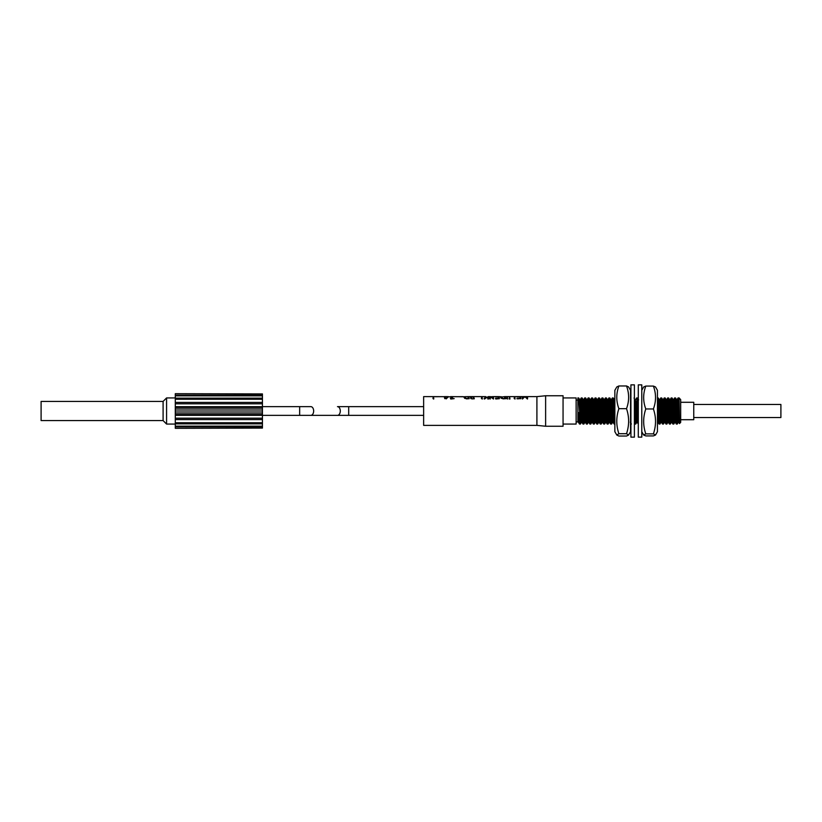 <?xml version="1.0" encoding="UTF-8"?>
<svg xmlns="http://www.w3.org/2000/svg" width="822" height="822" viewBox="0 0 822 822"><rect width="100%" height="100%" fill="white"/><g stroke="black" fill="none" stroke-linecap="round" stroke-linejoin="round"><path stroke-width="1.23" d="M693.758 404.465L780.9 404.465L780.9 417.535L693.758 417.535M680.688 402.287L693.758 402.287L693.758 419.713L680.688 419.713M163.095 401.413L41.1 401.413L41.1 420.587L163.095 420.587L163.095 401.413L166.578 397.93L175.292 397.93M41.1 420.587L163.095 420.587L166.578 424.07L166.578 397.93M563.06 424.07L576.13 424.07L576.13 397.93L563.06 397.93M578.965 417.668L578.4 422.159L577.866 416.415L577.866 421.789L577.866 397.93L578.719 397.971L580.404 424.07L579.489 424.029L578.739 412.613L577.866 412.613M679.126 397.93L680.688 399.677L680.688 422.323L679.527 423.587L679.126 397.93L678.058 397.971L677.328 408.534M581.699 401.845L580.404 424.07M585.161 401.845L584.144 422.323L583.908 424.029L582.993 424.07L581.226 397.971L579.972 420.155M679.126 414.874L678.099 397.93M678.099 411L677.236 424.07L675.55 397.971L674.595 397.971L673.876 408.534M677.236 411L676.804 420.155M677.236 424.07L676.321 424.029L676.085 422.323L674.636 397.93M675.068 401.845L673.773 424.07L672.334 399.677L672.088 397.971L671.142 397.971L669.889 420.155M673.773 411L673.341 420.155M673.773 424.07L672.869 424.029L672.622 422.323L671.184 397.93L670.053 399.841L669.355 408.534M671.615 401.845L670.32 424.07L668.635 397.971L667.68 397.971L667.156 404.332M672.149 413.466L671.451 422.159L670.362 424.029L669.406 424.029L667.721 397.93M667.721 411L666.858 424.07L665.419 399.677L665.173 397.971L664.217 397.971L662.964 420.155M666.961 408.534L666.426 420.155M666.858 424.07L665.954 424.029L665.707 422.323L664.268 397.93M664.268 411L663.395 424.07L661.957 399.677L661.71 397.971L660.765 397.971L659.511 420.155M663.395 424.07L662.491 424.029L662.244 422.323L660.806 397.93L659.676 399.841L658.977 408.534M661.237 401.845L659.943 424.07L658.504 399.677L658.258 397.971L657.436 397.93M661.772 413.466L661.073 422.159L659.984 424.029L659.038 424.029L657.436 398.095M637.759 417.668L637.194 422.159L638.283 424.029L636.886 399.677L636.598 397.93L635.468 399.841M637.029 401.845L635.735 424.07L634.399 401.208M636.033 404.332L635.303 420.155M635.735 424.07L634.831 424.029L634.399 419.497M630.916 419.004L630.546 410.887M614.856 423.751L613.294 397.971L612.349 397.971L611.63 408.534M614.856 414.103L614.548 420.155M614.856 424.07L614.075 424.029L613.829 422.323L612.39 397.93M612.822 401.845L611.568 424.029L609.842 397.971L608.886 397.971L608.167 408.534M611.527 411L611.095 420.155M611.527 424.07L610.612 424.029L610.376 422.323L608.927 397.93M609.369 401.845L608.064 424.07L606.379 397.971L605.434 397.971L604.9 404.332M608.064 411L607.633 420.155M608.064 424.07L607.16 424.029L606.913 422.323L605.475 397.93L604.345 399.841L603.646 408.534M605.906 401.845L604.653 424.029L602.927 397.971L601.971 397.971L601.725 399.677L600.718 420.155M604.704 408.534L604.18 420.155M606.441 413.466L605.742 422.159L604.653 424.029L603.697 424.029L602.012 397.93M602.444 401.845L601.19 424.029L599.464 397.971L598.508 397.971L598.272 399.677L597.697 411M601.149 424.07L600.245 424.029L599.998 422.323L598.56 397.93M598.991 401.845L597.738 424.029L596.012 397.971L595.056 397.971L594.809 399.677L594.234 411M597.697 424.07L596.782 424.029L596.536 422.323L595.097 397.93L593.967 399.841L593.268 408.534M595.097 411L594.234 424.07L592.796 399.677L592.549 397.971L591.593 397.971L590.34 420.155M596.063 413.466L595.364 422.159L594.275 424.029L593.33 424.029L591.645 397.93M592.076 401.845L590.823 424.029L589.045 397.93L588.141 397.971L587.894 399.677L586.887 420.155M590.771 424.07L589.867 424.029L589.621 422.323L588.182 397.93M588.614 401.845L587.36 424.029L585.593 397.93L584.678 397.971L584.432 399.677L583.425 420.155M587.319 424.07L586.405 424.029L586.168 422.323L584.719 397.93L583.589 399.841L582.901 408.534M583.856 424.07L582.418 399.677L582.171 397.971L581.267 397.93M657.785 401.845L657.436 408.75M638.293 410.229L637.749 399.677L637.502 397.971L636.598 397.93M630.916 400.787L630.546 397.93M262.434 393.923L175.292 393.687L262.434 393.923L262.434 395.135L175.292 395.135L175.292 395.844L262.434 395.844L262.434 395.135M262.434 403.797L262.434 402.4L175.292 402.4L175.292 403.797L262.434 403.797L262.434 407.507L175.292 407.507L175.292 409.048L262.434 409.048L262.434 407.507M262.434 399.245L175.292 399.245L175.292 398.136L262.434 398.136L262.434 402.4M262.434 426.865L262.434 426.156L175.292 426.156L175.292 426.865L262.434 426.865L262.434 428.077L175.292 428.313L262.434 428.077M262.434 419.6L262.434 418.203L175.292 418.203L175.292 419.6L262.434 419.6L262.434 422.755L175.292 422.755L175.292 423.864L262.434 423.864L262.434 422.755M679.219 418.182L678.746 422.2L678.458 420.7L677.02 399.8L676.27 408.534M675.797 417.668L675.283 422.2L674.996 420.7L673.557 399.8L672.807 408.534M672.345 417.668L671.831 422.2L671.543 420.7L670.053 399.841M668.882 417.668L668.368 422.2L668.081 420.7L666.642 399.8L665.892 408.534M665.419 417.668L664.916 422.2L664.628 420.7L663.179 399.8L662.44 408.534M661.967 417.668L661.453 422.2L661.165 420.7L659.676 399.841M658.504 417.668L658.001 422.2L657.436 416.908M638.293 407.209L638.232 408.534M637.194 422.159L635.807 401.3L635.087 399.8L634.574 404.332M635.303 400.622L634.769 408.534M630.844 417.668L630.546 421.419M614.856 399.934L614.024 408.534M613.551 417.668L613.037 422.2L612.75 420.7L611.311 399.8L610.561 408.534M610.088 417.668L609.585 422.2L609.297 420.7L607.848 399.8L607.109 408.534M606.636 417.668L606.122 422.2L605.835 420.7L604.345 399.841M603.173 417.668L602.66 422.2L602.372 420.7L600.933 399.8L600.183 408.534M599.721 417.668L599.207 422.2L598.919 420.7L597.481 399.8L596.731 408.534M596.258 417.668L595.745 422.2L595.457 420.7L593.967 399.841M592.796 417.668L592.292 422.2L592.004 420.7L590.556 399.8L589.816 408.534M589.343 417.668L588.829 422.2L588.542 420.7L587.103 399.8L586.353 408.534M585.881 417.668L585.377 422.2L585.089 420.7L583.589 399.841M582.428 417.668L581.914 422.2L581.627 420.7L580.188 399.8L579.438 408.534M679.064 413.466L678.314 422.2L676.876 401.3L676.588 399.8L676.074 404.332M675.602 413.466L674.852 422.2L673.413 401.3L673.126 399.8L672.612 404.332M671.451 422.159L669.961 401.3L669.673 399.8L669.159 404.332M668.687 413.466L667.937 422.2L666.498 401.3L666.21 399.8L665.697 404.332M665.224 413.466L664.484 422.2L663.035 401.3L662.748 399.8L662.244 404.332M661.073 422.159L659.583 401.3L659.295 399.8L658.782 404.332M658.309 413.466L657.436 421.933M637.564 413.466L636.814 422.2L635.375 401.3L634.05 397.971M630.649 413.466L630.546 415.418M614.856 404.506L614.332 399.8L613.829 404.332M613.356 413.466L612.606 422.2L611.167 401.3L610.88 399.8L610.366 404.332M609.893 413.466L609.153 422.2L607.705 401.3L607.417 399.8L606.903 404.332M605.742 422.159L604.252 401.3L603.965 399.8L603.451 404.332M602.978 413.466L602.228 422.2L600.79 401.3L600.502 399.8L599.988 404.332M599.526 413.466L598.776 422.2L597.337 401.3L597.049 399.8L596.536 404.332M595.364 422.159L593.874 401.3L593.587 399.8L593.073 404.332M592.6 413.466L591.861 422.2L590.412 401.3L590.124 399.8L589.621 404.332M589.148 413.466L588.398 422.2L586.959 401.3L586.672 399.8L586.158 404.332M585.685 413.466L584.945 422.2L583.497 401.3L583.209 399.8L582.695 404.332M582.233 413.466L581.483 422.2L580.044 401.3L579.757 399.8L579.243 404.332M578.77 413.466L578.072 422.159M577.866 412.428L577.866 416.415M262.434 414.493L175.292 414.493L175.292 412.952L262.434 412.952L262.434 418.203M175.292 426.865L175.292 428.077M175.292 423.864L175.292 426.156M175.292 419.6L175.292 422.755M175.292 414.493L175.292 418.203M175.292 409.048L175.292 412.952M175.292 403.797L175.292 407.507M175.292 399.245L175.292 402.4M175.292 395.844L175.292 398.136M175.292 393.923L175.292 395.135M262.434 395.844L262.434 398.136M262.434 409.048L262.434 412.952M262.434 423.864L262.434 426.156M262.434 411L175.292 411M262.434 406.695L175.292 406.695M262.434 415.305L175.292 415.305M628.604 435.043L630.546 431.694L630.546 390.306L628.604 386.957L626.518 385.96C629.323 393.512 629.323 401.085 626.518 408.678C629.323 417.001 629.323 425.344 626.518 433.718L628.604 435.043L626.518 436.04L618.884 436.04L616.798 435.043L618.884 433.718L626.518 433.718M616.798 435.043L614.856 431.694L614.856 390.306L616.798 386.957L618.884 385.96L626.518 385.96M618.884 433.718C616.079 425.395 616.079 417.042 618.884 408.678C616.079 401.126 616.079 393.553 618.884 385.96M618.884 408.678L626.518 408.678M655.514 435.033L657.436 431.694L657.436 390.306L655.514 386.967L653.408 386.083C656.223 393.687 656.223 401.321 653.408 408.966C656.223 417.247 656.223 425.549 653.408 433.882L655.514 435.023L653.408 435.917L645.784 435.917L643.677 435.023L645.784 433.882C642.968 425.601 642.968 417.288 645.784 408.966L653.408 408.966M645.784 408.966C642.968 401.362 642.968 393.728 645.784 386.083L643.677 386.977L641.787 390.255M645.784 386.083L653.408 386.083M645.784 433.882L653.408 433.882M638.293 410.887L638.293 437.14L641.787 437.14L641.787 384.86L638.293 384.86L638.293 410.887M634.399 421.203L634.399 384.86L630.916 384.86L630.916 437.14L634.399 437.14L634.399 421.203M468.16 398.331L468.16 396.625L464.677 396.718L466.382 398.516L468.16 398.67M464.677 396.718L464.677 398.228M504.739 398.331L504.739 396.625L501.245 397.057L502.961 398.516L504.739 398.67M501.256 396.718L501.245 398.228M444.455 396.687L433.656 396.625L433.605 399.03L432.999 398.557L433.204 396.625L423.638 396.625L423.638 425.375L536.91 425.375L536.91 396.625L545.623 395.752L545.623 426.248L563.06 426.248L563.06 395.752L545.623 395.752M433.204 396.697L433.759 396.821M435.074 396.718L442.349 396.656L435.074 396.718M448.165 396.666L445.74 396.81L444.805 397.797L446.11 398.495L448.093 397.098L446.141 398.896L444.27 397.16L447.702 396.687M473.544 396.625L468.632 396.625L469.239 398.67L466.557 398.855C464.43 398.105 463.649 397.416 464.204 396.769L450.579 396.625L452.799 397.129L451.021 398.506L454.155 398.619L450.805 399.03L450.394 398.444L452.008 397.149L447.928 396.625M455.768 396.718L463.043 396.656L455.768 396.718M473.534 396.718L474.304 398.762L471.962 398.896L470.4 397.334L473.534 396.718L473.544 397.869L473.719 397.036M484.929 396.625L482.113 396.625L482.319 399.03L481.445 398.557L481.651 396.625L473.986 396.625M481.651 396.697L482.216 396.821M490.405 396.625L490.231 399.03L489.419 398.557L489.614 396.625L488.391 396.625L488.545 399.03L487.765 398.691L487.949 396.81L484.322 399.03L484.199 398.259L486.275 397.18L484.62 396.656M485.997 396.718L485.432 396.625M487.949 396.81L488.515 396.841M489.614 397.735L489.871 396.954L491.505 396.718L493.046 397.92L493.046 396.625L491.505 396.718M493.046 396.718L493.673 396.769M499.386 398.68L499.098 396.646L499.386 398.68L495.83 398.989L495.43 398.547L498.625 398.29L498.625 396.964L495.43 396.995L498.625 396.625L493.508 396.625L493.508 399.019L490.076 396.656M497.916 396.872L499.262 396.851M499.098 397.982L499.098 396.718M520.614 396.687L520.881 398.68L516.843 398.691L520.12 398.29L520.12 396.964L516.925 396.995L520.12 396.625L514.839 396.625L515.045 399.03L514.182 398.557L514.377 396.625L509.815 396.625L509.63 399.03L509.342 396.625L507.451 396.625L507.4 399.03L506.794 398.557L506.999 396.625L505.211 396.625L505.818 398.67L503.126 398.855C501.009 398.105 500.218 397.416 500.773 396.769L499.098 396.625M506.999 396.697L507.554 396.821M514.377 396.697L514.942 396.821M519.412 396.872L520.768 396.851M520.603 398.66L520.603 396.718M536.91 396.625L527.621 396.625L527.498 399.009L524.878 396.697L522.412 399.009L522.176 396.625L520.593 396.625M522.237 396.882L522.792 397.817L523.717 396.718L524.693 396.892L523.717 396.718M522.566 397.786L522.679 396.718M526.08 396.718L525.011 396.892L526.08 396.718L527.056 397.776L527.138 396.718L527.858 396.769M527.138 396.718L527.2 397.899L527.231 396.872M488.391 398.105L488.545 399.03M444.702 398.639L444.702 397.406L444.805 398.444M433.656 397.992L433.811 398.886M433.204 397.889L433.256 396.913M433.256 397.756L433.369 397.036M433.369 397.694L433.492 396.995M433.492 397.714L433.574 396.944M522.597 397.91L522.792 398.762L522.792 397.817M526.984 398.711L527.056 397.776M527.056 398.752L527.2 397.899M527.231 397.776L527.354 396.985M520.12 397.766L520.192 396.892M520.192 397.766L520.768 397.797M517.192 398.526L517.994 398.917M514.839 397.992L514.993 398.886M514.377 397.889L514.428 396.913M514.428 397.756L514.551 397.036M514.551 397.694L514.664 396.995M514.664 397.714L514.747 396.944M509.815 398.053L509.969 398.989M509.157 398.958L509.342 397.889M507.451 397.992L507.606 398.886M506.999 397.889L507.051 396.913M507.051 397.756L507.164 397.036M507.164 397.694L507.287 396.995M507.287 397.714L507.369 396.944M504.533 397.776L505.057 396.934M505.057 397.745L505.571 397.797M498.625 397.766L498.687 396.892M498.687 397.766L499.262 397.797M495.697 398.526L496.488 398.917M490.076 397.94L490.231 398.855M489.614 398.701L489.614 397.951M493.046 398.67L493.406 396.903M487.765 398.968L487.949 398.002M484.199 398.876L485.072 398.762M487.949 397.92L488.155 397.067M488.155 397.684L488.36 396.964M488.391 398.074L488.391 396.625M482.113 397.992L482.267 398.886M481.651 397.889L481.702 396.913M481.702 397.756L481.826 397.036M481.826 397.694L481.939 396.995M481.939 397.714L482.021 396.944M471.818 398.896L473.482 398.762L473.534 396.862M473.534 398.393L473.544 397.869M473.719 397.694L473.832 396.995M473.832 397.714L473.924 396.944M473.482 398.413L473.534 396.985L472.393 397.016L470.811 397.622L471.818 398.547M470.811 398.588L470.811 397.622M467.954 397.776L468.478 396.934M468.478 397.745L468.992 397.797M451.494 398.649L450.579 398.362M348.692 406.643L348.692 415.357L310.86 415.357A4.357 2.805 -90 0 0 313.655 411A4.357 2.805 -90 0 0 310.86 406.643L262.434 406.643L299.66 406.643L299.66 415.357L262.434 415.357L337.482 415.357A4.357 2.805 -90 0 0 340.287 411A4.357 2.805 -90 0 0 337.482 406.643L423.638 406.643M488.001 397.776L488.001 396.872M166.578 424.07L175.292 424.07M348.692 415.357L423.638 415.357M577.866 421.892L576.13 421.892M678.366 422.159L677.277 424.029M676.64 399.841L675.55 397.971M674.903 422.159L673.814 424.029M673.177 399.841L672.088 397.971M669.714 399.841L668.635 397.971M667.988 422.159L666.899 424.029M666.262 399.841L665.173 397.971M664.536 422.159L663.446 424.029M662.799 399.841L661.71 397.971M659.347 399.841L658.258 397.971M638.591 399.841L637.502 397.971M636.865 422.159L635.776 424.029M630.916 398.526L630.587 397.971M614.383 399.841L613.294 397.971M612.657 422.159L611.568 424.029M610.931 399.841L609.842 397.971M609.194 422.159L608.116 424.029M607.468 399.841L606.379 397.971M604.016 399.841L602.927 397.971M602.279 422.159L601.19 424.029M600.553 399.841L599.464 397.971M598.827 422.159L597.738 424.029M597.091 399.841L596.012 397.971M593.638 399.841L592.549 397.971M591.912 422.159L590.823 424.029M590.175 399.841L589.086 397.971M588.449 422.159L587.36 424.029M586.723 399.841L585.634 397.971M584.987 422.159L583.908 424.029M583.26 399.841L582.171 397.971M581.534 422.159L580.445 424.029M579.808 399.841L578.719 397.971M678.695 422.159L679.527 423.587M676.968 399.841L678.058 397.971M675.232 422.159L676.321 424.029M673.506 399.841L674.595 397.971M671.779 422.159L672.869 424.029M668.317 422.159L669.406 424.029M666.591 399.841L667.68 397.971M664.864 422.159L665.954 424.029M663.128 399.841L664.217 397.971M661.402 422.159L662.491 424.029M657.949 422.159L659.038 424.029M634.399 423.299L634.831 424.029M630.279 422.159L631.368 424.029M612.986 422.159L614.075 424.029M611.26 399.841L612.349 397.971M609.534 422.159L610.612 424.029M607.797 399.841L608.886 397.971M606.071 422.159L607.16 424.029M602.608 422.159L603.697 424.029M600.882 399.841L601.971 397.971M599.156 422.159L600.245 424.029M597.43 399.841L598.508 397.971M595.693 422.159L596.782 424.029M592.241 422.159L593.33 424.029M590.504 399.841L591.593 397.971M588.778 422.159L589.867 424.029M587.052 399.841L588.141 397.971M585.326 422.159L586.405 424.029M581.863 422.159L582.952 424.029M580.137 399.841L581.226 397.971M578.4 422.159L579.489 424.029M577.866 400.108L576.13 400.108M641.787 431.745L643.677 435.033M527.169 396.625L525.679 396.625M524.087 396.625L522.638 396.625M447.404 396.625L444.394 396.625M525.207 396.625L524.57 396.625M536.91 425.375L545.623 426.248M433.656 398.064L433.656 396.625M520.593 397.982L520.593 396.656M514.839 398.064L514.839 396.625M507.451 398.064L507.451 396.625M501.235 398.372L501.235 396.841M493.508 398.074L493.508 396.625M482.113 398.064L482.113 396.625M464.666 398.372L464.666 396.841"/></g></svg>
